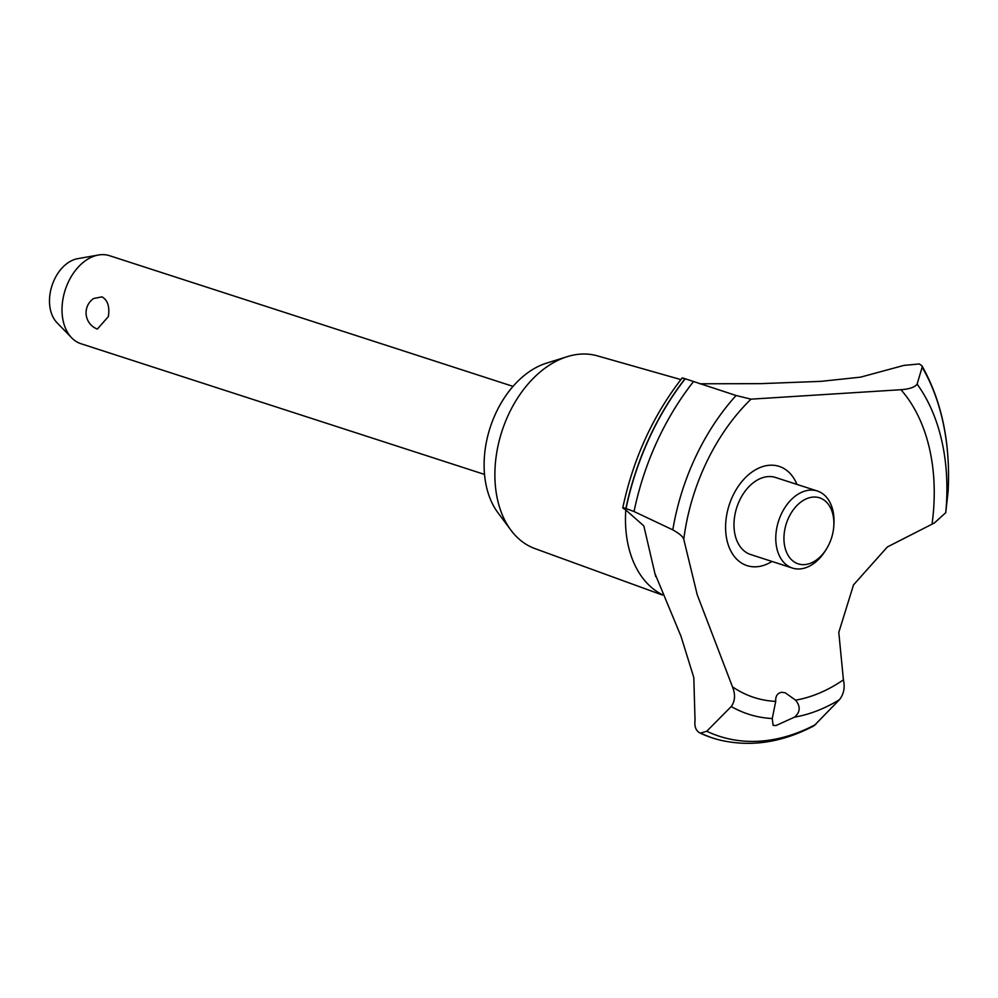 <?xml version="1.0" encoding="UTF-8"?>
<svg xmlns="http://www.w3.org/2000/svg" width="998" height="998" viewBox="0 0 998 998"><rect width="100%" height="100%" fill="white"/><g stroke="black" fill="none" stroke-linecap="round" stroke-linejoin="round"><path stroke-width="1.5" d="M662.398 595.033L534.928 548.588A101.334 69.236 -72.1 0 1 510.926 530.175A101.334 69.236 -72.1 0 1 496.043 457.259A101.334 69.236 -72.1 0 1 567.114 356.698A101.334 69.236 -72.1 0 1 597.353 355.849L680.861 379.589M510.926 530.175L497.94 512.735A87.35 59.68 -72.1 0 1 485.103 449.886A87.35 59.68 -72.1 0 1 546.368 363.21L567.114 356.698M772.252 718.548L775.72 701.394C775.384 696.192 777.367 693.148 781.684 692.263L785.214 692.774L795.568 700.147C800.683 706.434 800.346 712.098 794.545 717.138L775.858 725.596L773.088 725.334L772.265 718.535A193.038 131.898 -72.1 0 1 731.26 706.522L706.746 731.247L700.346 733.168A226.746 154.927 -72.1 0 0 712.609 737.996A226.746 154.927 -72.1 0 0 720.082 740.117C750.945 747.277 782.27 742.5 814.044 725.783L839.43 699.71C843.809 694.196 845.131 687.572 843.41 679.85L838.794 632.383L853.527 584.878L887.347 546.966L934.39 522.977L945.755 512.673L948.1 491.503M699.71 383.781L760.426 383.656L821.042 381.348L860.588 377.144L903.901 365.405L919.308 363.958L921.927 365.767L922.152 367.214L917.1 384.105C915.041 387.162 909.665 389.045 900.945 389.719L751.007 399.163L736.075 395.495L685.04 378.716C681.172 377.531 681.247 377.681 685.289 379.178M683.63 538.77L697.215 594.721L732.482 686.836C735.551 694.483 735.139 701.045 731.247 706.534M700.346 733.168L700.184 733.118C695.993 730.96 694.271 726.719 695.032 720.369L693.81 677.542L681.01 636.35L654.913 573.476L643.822 525.884L625.272 509.529C621.779 507.595 621.979 507.246 625.871 508.506L634.042 511.525L672.802 529.863C679.838 533.855 683.48 537.061 683.73 539.506A175.423 119.872 -72.1 0 1 683.88 538.384A175.423 119.872 -72.1 0 1 684.952 531.073A175.423 119.872 -72.1 0 1 686.15 524.324A175.423 119.872 -72.1 0 1 705.636 464.157A175.423 119.872 -72.1 0 1 708.617 457.995A175.423 119.872 -72.1 0 1 751.007 399.163M712.522 737.971A226.746 154.927 -72.1 0 1 712.447 737.946A226.746 154.927 -72.1 0 1 710.913 737.435A226.746 154.927 -72.1 0 1 700.184 733.118L710.913 737.435M513.034 386.376L109.555 255.7A46.27 31.624 107.9 0 0 98.453 255.014A46.27 31.624 107.9 0 0 62.537 301.783A46.27 31.624 107.9 0 0 71.644 337.798A46.27 31.624 107.9 0 0 81.038 343.749L484.517 474.424M93.562 298.527L101.996 296.855C107.734 300.186 109.855 306.773 108.345 316.616L97.355 329.066A17.353 17.353 0 0 1 93.562 298.527M71.644 337.798L56.936 322.628A35.753 24.426 -72.1 0 1 49.9 294.809A35.753 24.426 -72.1 0 1 77.644 258.682L98.453 255.014M833.48 529.302A34.705 23.715 107.9 0 0 833.792 526.046A34.705 23.715 107.9 0 0 812.16 497.179A34.705 23.715 107.9 0 0 784.341 532.396A34.705 23.715 107.9 0 0 797.14 563.471A34.705 23.715 107.9 0 0 826.244 549.324A34.705 23.715 107.9 0 0 833.48 529.302M826.244 549.324L825.121 551.096A40.494 27.67 -72.1 0 1 792.412 568.062A40.494 27.67 -72.1 0 1 776.232 531.348A40.494 27.67 -72.1 0 1 817.362 491.016A40.494 27.67 -72.1 0 1 833.916 523.938L833.792 526.046M792.412 568.062L750.621 554.526A40.494 27.67 -72.1 0 1 734.441 517.812A40.494 27.67 -72.1 0 1 775.583 477.493L817.362 491.016M775.72 701.394A175.423 119.872 -72.1 0 1 732.482 686.836M625.272 509.529C621.779 507.595 621.979 507.246 625.871 508.506A226.746 154.927 -72.1 0 1 685.04 378.716M900.945 389.719A175.423 119.872 -72.1 0 1 932.232 522.752A175.423 119.872 -72.1 0 1 932.082 523.863M843.41 679.85A175.423 119.872 -72.1 0 1 795.568 700.147M772.003 561.45A52.158 35.641 -72.1 0 1 756.422 566.777A52.158 35.641 -72.1 0 1 726.182 518.336A52.158 35.641 -72.1 0 1 769.782 465.243A52.158 35.641 -72.1 0 1 796.953 484.417M662.21 594.608A106.437 72.729 -72.1 0 1 625.796 509.828M626.033 508.556A226.746 154.927 -72.1 0 1 685.202 378.766M815.84 724.386A223.028 152.382 -72.1 0 1 759.528 741.19A223.028 152.382 -72.1 0 1 706.746 731.247M839.43 699.71A193.038 131.898 -72.1 0 1 794.545 717.138M634.042 511.525A223.028 152.382 -72.1 0 1 693.485 381.61M672.802 529.863A193.038 131.898 -72.1 0 1 736.087 395.507M917.1 384.105A193.038 131.898 -72.1 0 1 945.755 512.673M922.152 367.214A223.028 152.382 -72.1 0 1 948.088 491.752M654.913 573.476L655.748 576.644M622.777 507.82C633.206 458.793 653.004 415.492 682.17 377.918M684.952 531.073C689.156 505.512 697.041 481.161 708.617 457.995M948.1 491.627C950.595 443.075 941.863 401.121 921.927 365.767"/></g></svg>
